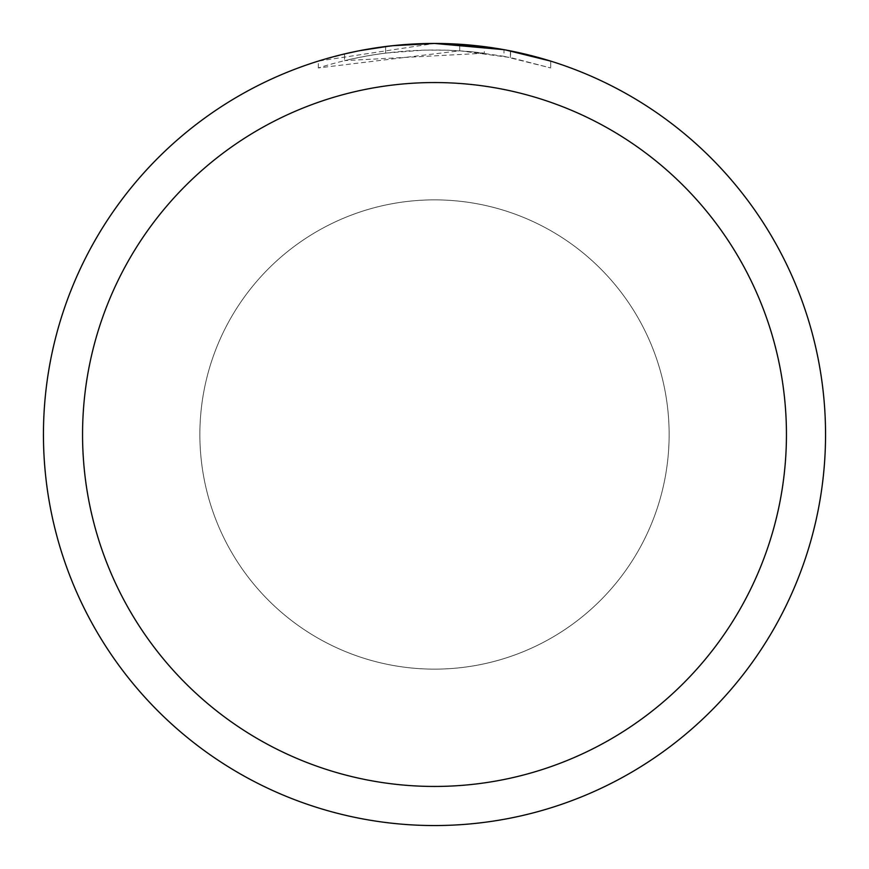 <?xml version="1.0" encoding="UTF-8"?>
<svg xmlns="http://www.w3.org/2000/svg" width="869" height="869" viewBox="0 0 869 869"><rect width="100%" height="100%" fill="white"/><g stroke="black" fill="none" stroke-linecap="round" stroke-linejoin="round"><path stroke-width="0.65" stroke-dasharray="4.34 3.26" d="M199.87 434.5A234.63 234.63 0 0 1 434.5 199.87A234.63 234.63 0 0 1 669.13 434.5A234.63 234.63 0 0 1 434.5 669.13A234.63 234.63 0 0 1 199.87 434.5A234.63 234.63 0 0 1 434.5 199.87A234.63 234.63 0 0 1 669.13 434.5A234.63 234.63 0 0 1 434.5 669.13A234.63 234.63 0 0 1 199.87 434.5M43.45 434.5A391.05 391.05 0 0 1 434.5 43.45A391.05 391.05 0 0 1 825.55 434.5A391.05 391.05 0 0 1 434.5 825.55A391.05 391.05 0 0 1 43.45 434.5A391.05 391.05 0 0 1 434.5 43.45A391.05 391.05 0 0 1 825.55 434.5A391.05 391.05 0 0 1 434.5 825.55A391.05 391.05 0 0 1 43.45 434.5A391.05 391.05 0 0 1 434.5 43.45A391.05 391.05 0 0 1 825.55 434.5A391.05 391.05 0 0 1 434.5 825.55A391.05 391.05 0 0 1 43.45 434.5A391.05 391.05 0 0 1 434.5 43.45A391.05 391.05 0 0 1 825.55 434.5A391.05 391.05 0 0 1 434.5 825.55A391.05 391.05 0 0 1 43.45 434.5M550.707 61.112L550.707 67.945L550.707 61.112L503.966 49.674L503.966 56.3L550.707 67.945L510.407 57.539L459.712 50.793L318.315 67.945C372.573 50.956 427.906 46.046 484.305 53.205L484.305 46.633L434.5 43.45A391.05 391.05 0 0 1 825.55 434.5A391.05 391.05 0 0 1 434.5 825.55A391.05 391.05 0 0 1 43.45 434.5A391.05 391.05 0 0 1 434.5 43.45L459.712 44.265L505.812 50.011M484.305 53.205L344.548 60.634A384.532 384.532 0 0 1 385.63 53.085L424.202 50.109L448.1 50.206L472.063 51.803L503.966 56.289M390.398 45.948L385.63 46.513L385.63 53.085L385.63 46.513A391.05 391.05 0 0 0 344.548 53.932L344.548 60.634L344.548 53.932M357.224 51.162L360.135 50.587M510.407 57.539L510.407 50.891L510.407 57.539M459.712 50.793L459.712 44.265M318.315 67.945L318.315 61.112L434.5 43.45L409.234 44.265L375.734 47.893L350.88 52.498L318.315 61.112M434.5 669.13A234.63 234.63 0 0 1 199.87 434.5A234.63 234.63 0 0 1 434.5 199.87A234.63 234.63 0 0 1 669.13 434.5A234.63 234.63 0 0 1 434.5 669.13A234.63 234.63 0 0 1 199.87 434.5A234.63 234.63 0 0 1 434.5 199.87A234.63 234.63 0 0 1 669.13 434.5A234.63 234.63 0 0 1 434.5 669.13M434.5 43.45A391.05 391.05 0 0 1 825.55 434.5A391.05 391.05 0 0 1 434.5 825.55A391.05 391.05 0 0 1 43.45 434.5A391.05 391.05 0 0 1 434.5 43.45A391.05 391.05 0 0 1 825.55 434.5A391.05 391.05 0 0 1 434.5 825.55A391.05 391.05 0 0 1 43.45 434.5A391.05 391.05 0 0 1 434.5 43.45M510.57 50.923L510.57 57.571"/><path stroke-width="1.3" d="M503.966 49.674L434.5 43.45L484.305 46.633M434.5 43.45A391.05 391.05 0 0 1 825.55 434.5A391.05 391.05 0 0 1 434.5 825.55A391.05 391.05 0 0 1 43.45 434.5A391.05 391.05 0 0 1 434.5 43.45L392.234 45.742L434.5 43.45M505.812 50.011L550.707 61.112M434.5 82.555A351.945 351.945 0 0 1 786.445 434.5A351.945 351.945 0 0 1 434.5 786.445A351.945 351.945 0 0 1 82.555 434.5A351.945 351.945 0 0 1 434.5 82.555M390.398 45.948L360.135 50.587M344.548 53.932L357.224 51.162"/></g></svg>
